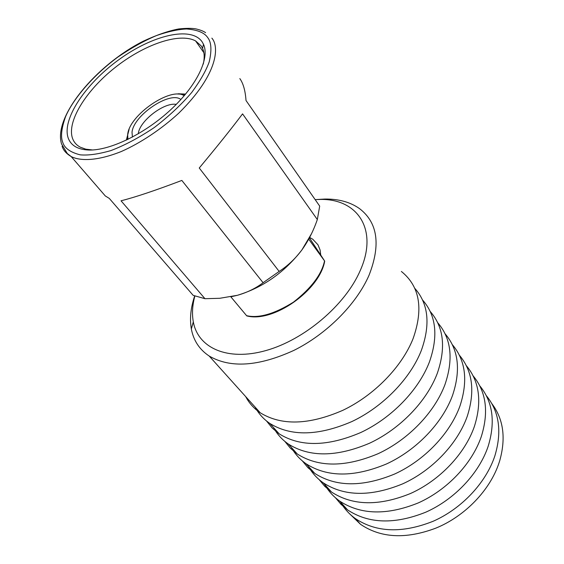 <?xml version="1.0" encoding="UTF-8"?>
<svg xmlns="http://www.w3.org/2000/svg" width="564" height="564" viewBox="0 0 564 564"><rect width="100%" height="100%" fill="white"/><g stroke="black" fill="none" stroke-linecap="round" stroke-linejoin="round"><path stroke-width="0.85" d="M315.163 199.621L319.189 199.473C357.181 198.049 379.001 229.266 360.022 271.03C345.083 305.3 304.25 339.909 265.82 350.582C227.327 361.432 197.929 347.882 193.311 321.84C191.873 313.88 192.38 305.3 194.834 296.086M316.404 199.55L324.857 199.05C338.668 198.895 350.202 202.067 359.465 208.574C377.753 222.583 380.933 244.832 369.004 275.324C356.42 304.222 326.732 334.114 293.83 350.42C258.545 366.522 230.331 368.391 209.188 356.032C199.437 349.539 193.494 340.515 191.351 328.953C189.582 318.801 190.681 307.824 194.658 296.015M491.822 403.598C503.398 418.904 506.056 437.84 499.817 460.407L499.246 462.205C490.504 489.714 465.06 516.342 435.676 528.2C405.868 539.367 380.827 538.07 360.537 524.316L349.687 513.867M486.309 395.639C499.281 411.551 502.129 431.636 494.854 455.909C485.985 482.77 461.747 508.657 433.187 521.249C402.414 533.452 376.491 532.571 355.405 518.612C349.116 514.058 344.125 508.509 340.437 501.96M479.774 385.825C492.809 401.702 495.608 421.858 488.163 446.3C479.111 473.295 454.591 499.408 425.785 512.183C394.765 524.576 368.701 523.822 347.586 509.912L340.959 504.301L335.467 497.772M473.104 375.821C486.21 391.663 488.953 411.889 481.332 436.501C472.096 463.629 447.287 489.961 418.241 502.933C386.967 515.524 360.756 514.897 339.613 501.051C333.31 496.524 328.333 490.997 324.681 484.448M466.308 365.62C479.485 381.419 482.171 401.716 474.366 426.504C464.94 453.766 439.828 480.324 410.536 493.493C379.008 506.289 352.655 505.795 331.484 492.012L324.765 486.337L319.238 479.71M459.378 355.214C472.625 370.971 475.255 391.331 467.253 416.302C457.63 443.692 432.221 470.489 402.675 483.856C370.879 496.863 344.385 496.51 323.193 482.791C316.883 478.307 311.927 472.794 308.325 466.259M452.307 344.611C465.631 360.311 468.19 380.742 459.998 405.897C450.171 433.413 424.452 460.443 394.652 474.014C362.589 487.24 335.954 487.035 314.74 473.386L307.923 467.662L302.367 460.922M445.095 333.789C458.49 349.433 460.992 369.928 452.589 395.265C442.55 422.915 416.514 450.178 386.46 463.968C354.121 477.419 327.339 477.363 306.111 463.798C299.794 459.364 294.866 453.879 291.313 447.344M437.734 322.749C451.207 338.329 453.639 358.88 445.024 384.408C434.766 412.192 408.406 439.694 378.084 453.71C345.478 467.387 318.554 467.486 297.306 454.013L290.397 448.218L284.82 441.372M430.219 311.49C443.769 326.993 446.131 347.6 437.297 373.326C426.814 401.237 400.123 428.985 369.533 443.226C336.645 457.143 309.58 457.404 288.324 444.023C282.014 439.638 277.107 434.188 273.618 427.667M422.549 299.992C436.183 315.417 438.468 336.081 429.408 361.996C418.685 390.034 391.656 418.044 360.798 432.51C327.621 446.674 300.408 447.111 279.152 433.822L272.144 427.97L266.553 421.012M414.716 288.26C428.436 303.587 430.649 324.314 421.343 350.427C410.38 378.592 382.998 406.856 351.865 421.562C318.406 435.972 291.045 436.592 269.789 423.409C263.487 419.087 258.622 413.68 255.196 407.187M401.385 271.467C419.729 286.308 423.634 308.684 413.102 338.597C401.892 366.889 374.151 395.413 342.729 410.366C308.98 425.037 281.478 425.841 260.23 412.777C253.927 408.491 249.084 403.105 245.7 396.626M126.357 140.147L129.121 129.311M127.605 139.548L127.619 137.856M176.638 93.941L185.352 94.378M182.828 95.034L184.463 95.443M127.908 139.4L127.675 134.535C129.17 115.176 170.68 86.532 184.224 95.69L184.224 95.69M180.889 99.504C170.053 90.593 133.217 115.5 132.025 132.392L132.427 137.094M176.25 104.382C164.018 102.063 139.188 121.288 138.321 133.746M68.279 138.25C61.455 119.533 85.425 83.789 118.955 59.615C152.358 35.243 190.822 25.873 202.025 41.687L203.484 44.253C209.963 57.993 196.998 85.333 170.913 109.557C144.92 133.781 110.043 150.68 88.865 150.031C77.966 149.601 71.106 145.674 68.279 138.25M62.118 146.231C63.295 150.228 66.298 153.662 71.142 156.531L105.299 195.948L109.289 198.408L193.163 295.353L204.972 298.701L121.034 200.791C135.015 197.287 155.29 190.505 181.848 180.431L263.092 282.719L279.159 271.425L199.254 168.001C217.507 146.076 231.945 128.035 242.562 113.872L317.328 219.544L319.689 206.107L246.017 100.519C245.312 90.628 243.246 83.317 239.82 78.586M203.266 64.092C204.69 57.831 204.45 52.586 202.561 48.356L201.158 45.867L195.581 40.925C179.422 32.176 143.862 44.619 114.852 67.729C85.749 90.748 66.425 121.916 72.622 138.645C74.025 142.339 76.563 145.181 80.229 147.155L85.77 149.171L92.595 149.968M317.328 219.544C313.45 230.838 308.311 240.955 301.909 249.908L311.504 233.7M263.092 282.719C255.767 288.331 247.187 292.526 237.345 295.31C262.958 287.534 284.482 272.405 301.909 249.908C295.381 258.643 287.795 265.813 279.159 271.425M230.902 296.798L237.345 295.31L219.798 298.286L204.972 298.701M309.629 237.437L312.752 239.228L317.934 244.741L320.07 249.951L320.754 255.09L324.702 261.125L308.712 239.164M320.754 255.09L309.417 237.853M230.831 296.812L246.771 315.896C273.145 323.08 319.626 290.446 324.695 261.16M62.71 142.276C60.496 136.749 61.462 128.176 65.614 116.551C72.573 100.216 91.354 76.767 117.693 57.197C131.031 48.088 143.996 40.862 156.588 35.525C168.326 31.485 178.344 29.3 186.642 28.976C197.463 29.836 204.485 32.705 207.7 37.584C211.38 42.124 211.881 50.217 209.216 61.871C206.086 70.634 200.269 80.814 191.767 92.404C181.425 104.566 168.932 116.276 154.275 127.542C139.089 137.715 124.602 145.406 110.819 150.616C98.312 154.169 88.09 155.579 80.151 154.832C70.274 152.315 64.458 148.128 62.71 142.276M205.599 32.684C203.59 31.21 200.319 29.934 195.793 28.863C191.774 28.158 186.106 28.186 178.788 28.94C168.573 30.851 156.693 34.954 143.164 41.25C95.95 65.128 53.051 116.818 61.554 143.954L67.299 153.528L71.142 156.531C79.764 160.98 96.585 161.41 121.401 151.476C140.492 143.016 161.29 129.226 178.732 113.195C219.227 73.249 219.043 46.058 211.867 38.14M324.54 260.949C321.684 274.407 311.321 288.141 293.456 302.149C274.372 314 258.735 318.505 246.531 315.664M319.189 199.473L324.857 199.05M209.188 356.032L260.23 412.777M269.789 423.409L279.152 433.822M288.324 444.023L297.306 454.013M306.111 463.798L314.74 473.386M323.193 482.791L331.484 492.012M339.613 501.051L347.586 509.912M355.405 518.612L360.537 524.316M193.311 321.84L191.351 328.953M178.217 93.772L185.598 94.082M202.561 48.349L203.484 44.253M92.524 149.968L88.865 150.031M203.858 52.678L195.581 40.925"/></g></svg>
